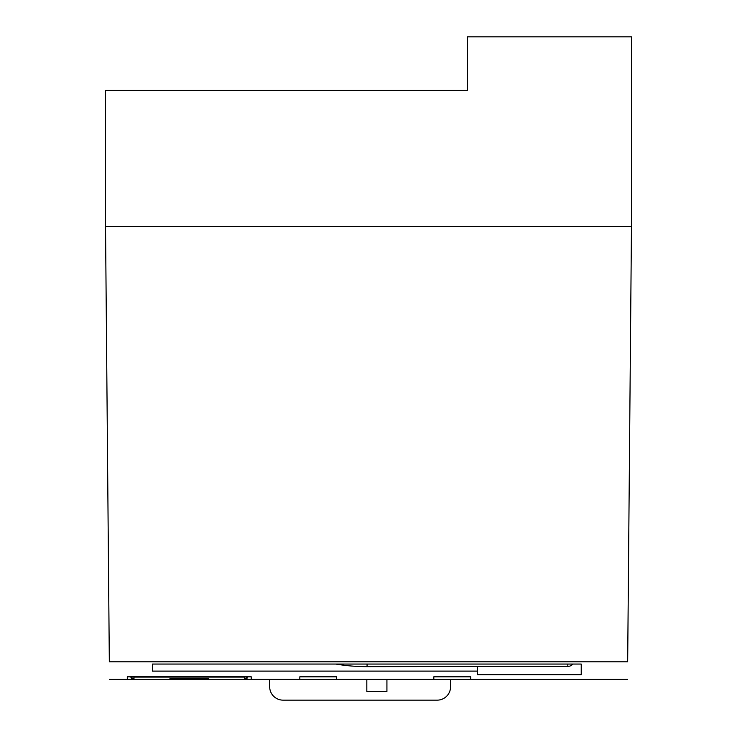 <?xml version="1.0" encoding="UTF-8"?>
<svg xmlns="http://www.w3.org/2000/svg" width="737" height="737" viewBox="0 0 737 737"><rect width="100%" height="100%" fill="white"/><g stroke="black" fill="none" stroke-linecap="round" stroke-linejoin="round"><path stroke-width="1.11" d="M189.271 678.528C206.563 678.749 206.563 678.934 189.271 679.081C206.563 678.934 206.563 678.749 189.271 678.528C171.988 678.749 171.988 678.934 189.271 679.081C171.988 678.934 171.988 678.749 189.271 678.528M189.271 678.344C215.204 678.713 215.204 678.989 189.271 679.173C215.204 678.989 215.204 678.713 189.271 678.344C163.347 678.713 163.347 678.989 189.271 679.173C163.347 678.989 163.347 678.713 189.271 678.344M244.914 679.357L251.253 679.357L251.253 676.815L127.298 676.815L127.298 679.357L133.655 679.357M127.298 676.815L127.298 679.376L109.481 679.376M251.253 676.815L251.253 679.357L627.519 679.376M109.325 661.808C109.527 685.235 109.527 685.235 109.325 661.808L627.675 661.808C627.473 685.235 627.473 685.235 627.675 661.808L631.471 226.462L631.471 36.85L467.322 36.85L467.322 90.448L105.529 90.448L105.529 226.462L109.325 661.808M581.226 664.055L581.226 674.687L477.373 674.687L477.373 671.112L152.421 671.112L152.421 664.055L581.226 664.055M433.826 676.815L433.826 679.376L433.826 676.815L470.676 676.815L470.676 679.376L470.676 676.815M299.821 676.815L299.821 679.376L299.821 676.815L336.671 676.815L336.671 679.376L336.671 676.815M477.373 666.506L477.373 671.112M152.421 664.055L152.421 671.112M366.823 679.376L366.823 691.444L386.925 691.444L386.925 679.376M450.574 679.357L450.574 686.746A13.404 13.404 0 0 1 437.179 700.15L283.072 700.15A13.404 13.404 0 0 1 269.678 686.746L269.678 679.376M567.831 666.395L367.063 666.653L567.831 666.395A6.697 6.697 0 0 0 572.907 664.055A6.697 6.697 0 0 1 567.831 666.395L567.831 664.055M367.063 666.653A187.603 187.603 0 0 1 335.75 664.055A187.603 187.603 0 0 0 367.063 666.653L367.063 664.055M130.744 676.815A3.353 3.353 180 0 0 133.996 679.376L244.546 679.376L247.807 676.815A3.353 3.353 -0 0 1 244.546 679.376L244.546 677.1L133.996 677.1L133.996 679.376L130.744 676.815M105.529 226.462L631.471 226.462M244.546 676.815L244.546 677.1A3.353 3.344 180 0 0 245.909 676.815M133.996 676.815L133.996 677.1A3.353 3.344 0 0 1 132.642 676.815M247.807 676.815A3.353 3.353 -0 0 1 244.546 679.376"/></g></svg>
